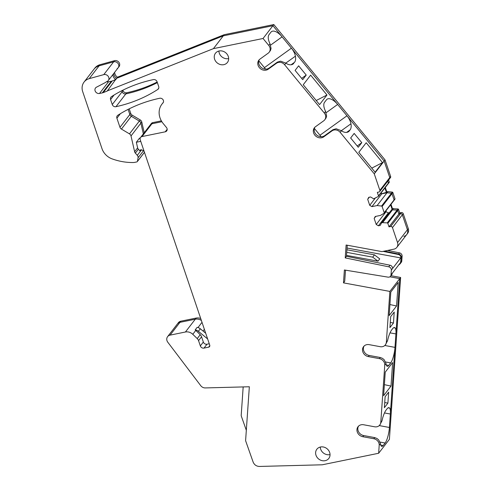 <?xml version="1.0" encoding="UTF-8"?>
<svg xmlns="http://www.w3.org/2000/svg" width="491" height="491" viewBox="0 0 491 491"><rect width="100%" height="100%" fill="white"/><g stroke="black" fill="none" stroke-linecap="round" stroke-linejoin="round"><path stroke-width="0.74" d="M386.349 342.264L387.595 340.65A10.262 2.48 -79.6 0 1 388.682 336.433A16.602 4.008 -79.6 0 1 391.726 329.866L392.548 328.798A16.602 4.008 -79.6 0 1 394.512 327.558A16.602 4.008 -79.6 0 1 395.2 327.982A10.262 2.48 -79.6 0 1 395.912 333.929L399.748 278.624L389.872 291.421L386.349 342.264A6.039 5.303 37.7 0 1 385.367 344.891A6.039 5.303 37.7 0 1 380.206 346.689L369.195 344.657A6.573 5.775 37.7 0 0 363.573 346.615A6.573 5.775 37.7 0 0 362.757 351.636A6.573 5.775 37.7 0 0 368.367 356.601L379.377 358.633A6.039 5.303 37.7 0 1 383.336 360.989A6.039 5.303 37.7 0 1 384.76 365.181L380.789 422.364A6.039 5.303 37.7 0 1 379.807 424.991A6.039 5.303 37.7 0 1 378.831 425.93A6.039 5.303 37.7 0 1 374.645 426.789L363.635 424.758A6.573 5.775 37.7 0 0 358.019 426.716A6.573 5.775 37.7 0 0 357.571 432.7A6.573 5.775 37.7 0 0 362.806 436.708L373.817 438.733A6.039 5.303 37.7 0 1 377.782 441.09A6.039 5.303 37.7 0 1 379.199 445.282L378.647 453.261L322.268 464.793L259.444 466.45C256.474 466.333 254.375 464.891 253.153 462.129L245.598 440.685L249.342 386.761L205.312 387.927A5.131 4.505 37.7 0 1 200.733 385.662L167.83 342.276A5.131 4.505 37.7 0 1 167.597 336.654A5.131 4.505 37.7 0 1 170.082 335.138L185.42 332.002A7.85 6.892 37.7 0 1 192.779 334.297L197.235 338.587A4.83 4.241 37.7 0 1 198.56 340.662L200.34 345.928L203.342 342.037L201.555 336.777L198.56 340.662M243.174 386.926L241.216 415.147A3.02 2.651 -142.3 0 0 241.376 416.27L246.316 430.294M389.872 291.421L343.491 282.871L344.387 269.982L388.007 277.139A3.02 2.651 37.7 0 0 390.529 276.224A3.02 2.651 37.7 0 0 391.02 274.911L391.358 270.068A3.02 2.651 37.7 0 0 388.725 266.809L345.228 257.904L346.118 245.015L381.9 251.607L393.917 249.152A6.039 5.303 37.7 0 0 396.845 247.366A6.039 5.303 37.7 0 0 397.532 242.56L392.469 227.597L402.344 214.8L407.407 229.757L397.532 242.56M314.878 127.237A6.573 5.775 -142.3 0 0 316.621 134.951A6.573 5.775 -142.3 0 0 324.619 135.694L323.741 136.836L332.039 130.858A6.039 5.303 37.7 0 1 336.225 129.998A6.039 5.303 37.7 0 1 340.189 132.355L374.271 173.832L379.868 190.367A1.51 1.326 37.7 0 1 378.966 192.018L377.321 192.355L378.512 195.872A0.601 0.528 37.7 0 1 378.315 196.468L373.663 198.812L370.552 196.959L368.772 197.321L367.691 199.297L369.729 205.324L371.926 206.631L377.119 205.569L381.556 206.048A0.601 0.528 37.7 0 1 382.108 206.49L384.214 212.707A0.601 0.528 37.7 0 1 384.011 213.303L380.457 215.42L375.259 216.482L374.173 218.464L376.216 224.485L378.408 225.792L380.187 225.43L381.722 222.626L387.258 222.883A0.601 0.528 37.7 0 1 387.81 223.331L389.001 226.848L390.64 226.511A1.51 1.326 37.7 0 1 392.469 227.597M323.741 136.836A6.573 5.775 37.7 0 1 315.437 135.817A6.573 5.775 37.7 0 1 314.393 127.777A6.573 5.775 37.7 0 1 315.455 126.752L323.759 120.774A6.039 5.303 37.7 0 0 324.729 119.829A6.039 5.303 37.7 0 0 325.711 117.208A6.039 5.303 37.7 0 0 324.293 113.016L325.576 111.377A12.072 5.585 -125.8 0 1 324.569 102.269L326.509 99.759A12.072 5.585 -125.8 0 1 327.061 99.219A12.072 5.585 -125.8 0 1 337.648 104.448L291.415 48.186A10.262 4.75 -125.8 0 1 295.416 56.164A16.602 7.678 -125.8 0 1 294.563 62.277L291.083 64.781M259.322 59.638A6.573 5.775 -142.3 0 0 261.071 67.347A6.573 5.775 -142.3 0 0 269.068 68.089L268.184 69.231L276.488 63.253A6.039 5.303 37.7 0 1 280.674 62.394A6.039 5.303 37.7 0 1 284.639 64.757L324.293 113.016M268.184 69.231A6.573 5.775 37.7 0 1 259.886 68.212A6.573 5.775 37.7 0 1 258.843 60.178A6.573 5.775 37.7 0 1 259.905 59.153L268.203 53.169A6.039 5.303 37.7 0 0 269.178 52.23A6.039 5.303 37.7 0 0 270.16 49.603A6.039 5.303 37.7 0 0 268.743 45.411L270.013 43.767A12.072 5.585 -125.8 0 1 269.019 34.671L270.958 32.154A12.072 5.585 -125.8 0 1 271.511 31.614A12.072 5.585 -125.8 0 1 282.092 36.843L272.928 25.692L223.301 35.843L116.514 78.351L107.228 91.031L103.22 92.627A6.039 5.303 37.7 0 1 102.324 92.891L99.507 93.468A3.621 3.179 37.7 0 1 95.641 91.866A3.621 3.179 37.7 0 1 95.53 87.969A3.621 3.179 37.7 0 1 96.475 87.183L105.43 82.525A6.039 5.303 37.7 0 1 106.467 81.801L107.29 81.371A3.922 3.449 37.7 0 0 108.315 80.518A3.922 3.449 37.7 0 0 108.118 76.197A3.922 3.449 37.7 0 0 103.773 74.62L89.221 78.646A12.072 10.606 37.7 0 0 84.078 82.046A12.072 10.606 37.7 0 0 82.709 91.682L101.999 148.675A15.092 13.257 37.7 0 0 112.144 158.894A57.355 50.377 37.7 0 0 121.234 161.422A57.355 50.377 37.7 0 0 133.46 162.515A6.039 5.303 37.7 0 0 134.479 162.404L136.725 161.944A1.209 1.062 37.7 0 0 137.449 161.336L144.44 152.271M270.59 45.129L282.092 36.843L272.928 25.692L263.053 38.488L268.743 45.411M263.053 38.488L213.425 48.64L107.228 90.915M143.857 150.541A4.229 3.713 37.7 0 1 141.758 149.921A1.209 1.062 37.7 0 0 140.168 151.087L138.358 149.239L135.356 153.124L137.302 155.316A3.02 2.651 37.7 0 1 138.069 157.771L137.449 161.336M135.356 153.124A3.02 2.651 37.7 0 1 134.626 151.731L131.011 135.933A3.02 2.651 37.7 0 0 129.477 133.871L139.352 121.074L131.306 116.287L139.352 121.074A3.02 2.651 -142.3 0 1 140.886 123.137L143.347 133.877L140.886 123.137A3.02 2.651 -142.3 0 0 139.352 121.074L140.23 119.933L132.183 115.146A3.02 2.651 -142.3 0 1 130.729 113.372L129.194 108.836M121.43 129.084A3.02 2.651 37.7 0 1 119.97 127.31L129.845 114.513A3.02 2.651 -142.3 0 0 131.306 116.287L121.43 129.084L129.477 133.871M119.97 127.31L116.895 118.208A3.02 2.651 37.7 0 1 117.239 115.808A3.02 2.651 37.7 0 1 117.834 115.262A149.7 131.484 37.7 0 1 159.716 98.261A3.02 2.651 37.7 0 1 162.951 99.581A3.02 2.651 37.7 0 1 163.049 102.834A3.02 2.651 37.7 0 1 162.889 103.024A17.21 15.111 37.7 0 0 161.956 104.11A17.21 15.111 37.7 0 0 163.202 123.536L166.474 127.519A3.02 2.651 37.7 0 1 166.688 130.925A3.02 2.651 37.7 0 1 165.228 131.821L142.046 136.559A3.02 2.651 37.7 0 0 140.586 137.455A3.02 2.651 37.7 0 0 140.242 139.855L209.737 345.173A1.811 1.59 37.7 0 1 208.65 347.155L209.823 345.633M209.258 343.755L206.999 344.216L204.004 348.101L208.65 347.155M204.004 348.101A3.02 2.651 37.7 0 1 200.34 345.928M315.995 455.243A7.549 6.629 37.7 0 1 316.855 449.234A7.549 6.629 37.7 0 1 323.796 447.092A7.549 6.629 37.7 0 1 329.664 452.45A7.549 6.629 37.7 0 1 328.804 458.453A7.549 6.629 37.7 0 1 321.863 460.595A7.549 6.629 37.7 0 1 315.995 455.243M110.579 99.556L112.261 104.528A3.02 2.651 37.7 0 0 115.956 106.7A149.7 131.484 37.7 0 0 157.758 89.466A3.02 2.651 37.7 0 0 158.347 88.932A3.02 2.651 37.7 0 0 158.691 86.526L157.083 81.782A3.02 2.651 37.7 0 0 153.401 79.603A149.7 131.484 37.7 0 0 111.518 96.61A3.02 2.651 37.7 0 0 110.923 97.157A3.02 2.651 37.7 0 0 110.579 99.556L114.084 95.015M228.29 56.428A7.549 6.629 37.7 0 1 227.431 62.437A7.549 6.629 37.7 0 1 220.49 64.579A7.549 6.629 37.7 0 1 214.622 59.227A7.549 6.629 37.7 0 1 215.481 53.218A7.549 6.629 37.7 0 1 222.423 51.076A7.549 6.629 37.7 0 1 228.29 56.428M390.94 275.69L400.631 277.476L389.406 439.322L378.647 453.261M362.806 436.708L363.69 435.56A6.573 5.775 37.7 0 1 358.498 426.176M363.69 435.56L374.701 437.591L376.941 438.457M377.008 438.5L378.684 439.924L380.47 443.637A12.072 2.915 -79.6 0 0 381.765 446.429A12.072 2.915 -79.6 0 0 383.195 445.527L385.134 443.017L380.04 442.078M380.789 422.364L382.035 420.75A10.262 2.48 -79.6 0 1 383.121 416.534A16.602 4.008 -79.6 0 1 386.172 409.967L386.994 408.899A16.602 4.008 -79.6 0 1 388.958 407.659A16.602 4.008 -79.6 0 1 389.639 408.082A10.262 2.48 -79.6 0 1 390.357 414.03L389.424 427.471A12.072 2.915 -79.6 0 1 385.134 443.017M170.082 335.138L180.841 321.194A5.131 4.505 -142.3 0 0 178.356 322.716L177.472 323.857A5.131 4.505 -142.3 0 1 179.958 322.335L195.295 319.199A7.85 6.892 -142.3 0 1 201.378 320.476A7.85 6.892 -142.3 0 0 195.295 319.199L179.958 322.335A5.131 4.505 -142.3 0 0 177.472 323.857L167.597 336.654M142.046 136.559L151.922 123.763L161.883 121.725L151.922 123.763A3.02 2.651 -142.3 0 0 150.461 124.653L151.338 123.511A3.02 2.651 -142.3 0 1 152.805 122.621L151.922 123.763A3.02 2.651 -142.3 0 0 150.461 124.653L140.586 137.455M130.729 113.372L129.845 114.513L128.108 109.383L129.845 114.513A3.02 2.651 -142.3 0 0 131.306 116.287L132.183 115.146M117.165 68.574A3.922 3.449 -142.3 0 0 118.19 67.721A3.922 3.449 -142.3 0 0 117.993 63.4A3.922 3.449 -142.3 0 0 113.648 61.823L99.096 65.849A12.072 10.606 -142.3 0 0 93.953 69.249L84.078 82.046M112.893 74.583A6.039 5.303 -142.3 0 0 115.631 79.493M114.655 72.3A6.039 5.303 -142.3 0 0 117.398 77.21L116.514 78.351A6.039 5.303 -142.3 0 1 113.777 73.441A6.039 5.303 -142.3 0 0 116.514 78.351L223.301 35.843L213.425 48.64M106.67 81.696A3.621 3.179 -142.3 0 0 108.499 81.813L111.316 81.236A6.039 5.303 -142.3 0 0 112.212 80.972L103.22 92.627M116.097 79.425L112.212 80.972M270.013 43.767L271.063 48.437L270.523 50.358M269.178 52.23L270.492 50.42M269.068 68.089L277.372 62.112L280.606 61.154L285.885 63.136L284.639 64.757M292.035 64.573L294.563 62.277M293.735 63.345A16.602 7.678 -125.8 0 1 292.98 64.088A16.602 7.678 -125.8 0 1 288.898 64.609A10.262 4.75 -125.8 0 1 285.885 63.136M310.65 75.135L303.242 84.734L319.567 104.601L326.975 95.002L310.65 75.135M306.231 75.08L302.708 79.652L295.097 70.391L298.626 65.825L306.231 75.08L301.658 78.376M325.564 111.371L326.613 116.036L326.073 117.957M324.729 119.829L326.042 118.024M324.619 135.694L332.923 129.71L336.157 128.759L341.429 130.735L340.189 132.355M117.398 77.21L224.184 34.701L273.812 24.55L385.03 159.894L374.271 173.832M347.591 132.177L349.291 130.95A16.602 7.678 -125.8 0 1 348.53 131.686A16.602 7.678 -125.8 0 1 344.449 132.214A10.262 4.75 -125.8 0 1 341.429 130.735M349.291 130.95L350.114 129.882L346.64 132.386M321.089 136.731L319.966 135.24L346.971 115.79L384.146 161.036L389.744 177.57L384.146 161.036L346.971 115.79A10.262 4.75 -125.8 0 1 350.967 123.769A16.602 7.678 -125.8 0 1 350.114 129.882M366.2 142.74L358.792 152.339L375.118 172.206L382.526 162.607L366.2 142.74M361.787 142.685L358.258 147.257L350.648 137.996L354.177 133.423L361.787 142.685L357.209 145.98M379.868 190.367L389.744 177.57A1.51 1.326 37.7 0 1 388.841 179.221M378.512 195.872L388.387 183.069L387.737 181.148L388.387 183.069A0.601 0.528 37.7 0 1 388.191 183.671M367.691 199.297L369.3 197.216M369.729 205.324L375.069 198.401M371.926 206.631L381.802 193.828L380.832 193.258L381.93 193.663L380.899 193.166M377.119 205.569L386.994 192.767L381.802 193.828L386.994 192.767L391.431 193.251A0.601 0.528 37.7 0 1 391.984 193.693L394.089 199.911A0.601 0.528 37.7 0 1 393.886 200.506M374.173 218.464L375.787 216.378M376.216 224.485L386.079 211.701L385.84 210.995M378.408 225.792L388.283 212.996L386.079 211.701M388.283 212.996L389.32 212.781L388.283 212.996L386.264 211.793L385.944 210.854L386.264 211.793L388.283 212.996M381.722 222.626L391.597 209.829L397.133 210.087A0.601 0.528 37.7 0 1 397.685 210.529L398.563 209.387A0.601 0.528 -142.3 0 0 398.011 208.945L392.481 208.687L390.996 204.305M382.82 222.405L393.573 208.46M389.001 226.848L398.876 214.045L397.685 210.529L398.876 214.045L399.754 212.904L401.399 212.572A1.51 1.326 -142.3 0 1 403.228 213.659L408.291 228.616L407.407 229.757A6.039 5.303 -142.3 0 1 406.72 234.563A6.039 5.303 -142.3 0 0 407.407 229.757L402.344 214.8L403.228 213.659M390.64 226.511L400.515 213.714L398.876 214.045L400.515 213.714A1.51 1.326 37.7 0 1 402.344 214.8A1.51 1.326 37.7 0 0 400.515 213.714L401.399 212.572M347.229 245.218L346.462 256.302L345.228 257.904M346.462 256.302L389.958 265.208L388.725 266.809M387.626 250.441L399.484 252.865A3.02 2.651 -142.3 0 1 402.111 256.13L392.591 268.473A3.02 2.651 -142.3 0 0 389.958 265.208M398.698 264.753A3.02 2.651 -142.3 0 0 400.048 263.888A3.02 2.651 -142.3 0 0 400.539 262.575L391.02 274.911M402.111 256.13L401.779 260.973A3.02 2.651 -142.3 0 1 401.288 262.286L400.404 263.428A3.02 2.651 -142.3 0 0 400.895 262.114L401.233 257.272A3.02 2.651 -142.3 0 0 398.6 254.007L384.392 251.097L398.6 254.007A3.02 2.651 -142.3 0 1 401.233 257.272L400.539 262.575M390.529 276.224L391.763 274.629A3.02 2.651 -142.3 0 0 392.254 273.315M345.498 270.167L344.725 281.269L343.491 282.871M400.631 277.476L399.748 278.624L389.885 276.801L399.748 278.624L395.912 333.929L390.038 332.849M398.201 282.448L390.793 292.047L389.16 315.584L396.568 305.985L398.201 282.448M393.463 323.017L394.224 312.043L390.695 316.615L389.934 327.589L393.463 323.017L390.29 322.434M387.595 340.65L385.367 344.891M368.367 356.601L369.244 355.459A6.573 5.775 37.7 0 1 364.058 346.075M369.244 355.459L380.255 357.491L382.501 358.356M382.569 358.399L384.238 359.823L386.03 363.536A12.072 2.915 -79.6 0 0 387.325 366.329A12.072 2.915 -79.6 0 0 388.749 365.427L390.695 362.917L385.595 361.977M384.484 412.949L390.357 414.03L394.979 347.37A12.072 2.915 -79.6 0 1 390.695 362.917M385.239 372.147L383.606 395.685L391.008 386.092L392.64 362.548L385.239 372.147M387.902 403.117L388.663 392.143L385.134 396.716L384.373 407.69L387.902 403.117L384.735 402.534M382.035 420.75L379.807 424.991M320.285 447.049A7.549 6.629 -142.3 0 0 320.666 449.185A7.549 6.629 -142.3 0 0 330.044 454.58M122.879 90.184L122.136 91.731L121.799 90.731L122.136 91.731A3.02 2.651 -142.3 0 0 125.831 93.904A149.7 131.484 -142.3 0 0 157.365 82.623A149.7 131.484 -142.3 0 1 125.831 93.904L115.956 106.7M218.912 51.033A7.549 6.629 -142.3 0 0 219.293 53.169A7.549 6.629 -142.3 0 0 228.671 58.564M389.424 427.471L379.248 425.599M326.141 112.734L337.648 104.448L282.092 36.843M265.539 69.127L264.416 67.641L291.415 48.186M326.975 95.002L316.216 100.526M382.526 162.607L371.767 168.131M400.865 257.953L347.033 248.035M400.877 257.726A3.02 2.651 -142.3 0 0 398.25 254.467L383.097 251.361M377.978 261.175L372.694 257.149L374.461 254.86L379.739 258.892L377.978 261.175L346.523 255.381M389.928 304.555L396.568 305.985M390.357 414.03L394.979 347.37L384.809 345.498M384.367 384.656L391.008 386.092M258.831 60.841L264.416 67.641M314.381 128.446L319.966 135.24M374.461 254.86L346.91 249.784M372.694 257.149L346.732 252.362M152.805 122.621L161.367 120.866M144.225 132.73L141.77 121.989A3.02 2.651 -142.3 0 0 140.23 119.933M114.532 60.675L113.648 61.823A3.922 3.449 -142.3 0 1 117.993 63.4A3.922 3.449 -142.3 0 1 118.19 67.721L119.074 66.58A3.922 3.449 -142.3 0 0 118.871 62.253A3.922 3.449 -142.3 0 0 114.532 60.675L99.98 64.708A12.072 10.606 -142.3 0 0 94.837 68.108L93.953 69.249A12.072 10.606 -142.3 0 1 99.096 65.849L89.221 78.646M385.03 159.894L390.627 176.429A1.51 1.326 -142.3 0 1 390.455 177.632L389.572 178.773A1.51 1.326 37.7 0 0 389.744 177.57L390.627 176.429M389.068 182.529A0.601 0.528 -142.3 0 0 389.271 181.928L388.62 180.007M385.3 187.47L386.785 191.852L386.386 192.362L381.93 193.663M381.556 206.048L391.431 193.251L386.994 192.767L387.878 191.625L386.785 191.852M387.878 191.625L392.315 192.11A0.601 0.528 -142.3 0 1 392.868 192.552L394.973 198.763A0.601 0.528 -142.3 0 1 394.77 199.364M398.563 209.387L399.754 212.904M403.792 236.355A6.039 5.303 -142.3 0 0 406.72 234.563L407.604 233.421A6.039 5.303 -142.3 0 0 408.291 228.616M180.841 321.194L196.173 318.058L185.42 332.002M200.715 318.524A7.85 6.892 -142.3 0 0 196.173 318.058M123.02 90.59A3.02 2.651 -142.3 0 0 126.715 92.756A149.7 131.484 -142.3 0 0 157.163 82.028M395.912 333.929L394.979 347.37M400.048 263.888L400.404 263.428A3.02 2.651 -142.3 0 0 400.895 262.114L401.779 260.973M392.481 208.687L391.597 209.829L397.133 210.087A0.601 0.528 37.7 0 1 397.685 210.529L387.81 223.331M392.082 209.197L390.603 204.821M392.315 192.11L391.431 193.251A0.601 0.528 37.7 0 1 391.984 193.693L394.089 199.911A0.601 0.528 37.7 0 1 394.021 200.389L394.899 199.248M386.386 192.362L384.901 187.985M389.271 181.928L388.387 183.069A0.601 0.528 37.7 0 1 388.32 183.554L389.203 182.413M346.971 115.79L337.648 104.448M273.812 24.55L272.928 25.692L223.301 35.843L224.184 34.701M103.773 74.62L113.648 61.823L99.096 65.849L99.98 64.708M112.261 104.528L122.136 91.731A3.02 2.651 -142.3 0 0 125.831 93.904L126.715 92.756M388.418 212.824L389.541 212.499M198.37 331.302L200.31 328.786A5.739 5.039 37.7 0 0 197.13 327.38L195.185 329.891A5.739 5.039 37.7 0 1 198.37 331.302L207.625 338.937M200.31 328.786L205.692 333.229M195.185 329.891A7.85 6.892 37.7 0 1 195.78 330.412L192.779 334.297M197.235 338.587L200.23 334.702L195.78 330.412M200.23 334.702A4.83 4.241 37.7 0 1 201.555 336.777M206.999 344.216A3.02 2.651 37.7 0 1 203.342 342.037M138.358 149.239A3.02 2.651 37.7 0 1 137.627 147.846L136.345 142.249L140.745 141.347M136.345 142.249L139.518 138.131L140.279 137.977M140.273 151.4L141.506 149.804M373.817 438.733L374.701 437.591M379.199 445.282L380.47 443.637M202.01 322.342L197.983 327.558M203.053 331.051L204.373 329.332M205.269 331.971L204.839 332.524M167.179 129.286L165.228 131.821M163.19 102.631L162.889 103.024M120.399 113.666L116.895 118.208M141.77 121.989L131.011 135.933M134.626 151.731L137.627 147.846M137.302 155.316L141.549 149.823M143.654 150.528L138.069 157.771M108.499 81.813L99.507 93.468M111.316 81.236L102.324 92.891M276.488 63.253L277.372 62.112M332.039 130.858L332.923 129.71M382.108 206.49L392.868 192.552M384.214 212.707L394.973 198.763M387.258 222.883L398.011 208.945M392.591 268.473L391.358 270.068M379.377 358.633L380.255 357.491M384.76 365.181L386.03 363.536M158.716 88.227L157.758 89.466M383.195 445.527L380.758 445.079M285.811 63.081L295.416 56.164M341.362 130.686L350.967 123.769M399.484 252.865L398.25 254.467M395.2 327.982L393.721 327.712M388.749 365.427L386.313 364.979M389.639 408.082L388.166 407.812M140.168 151.087L141.199 149.749M163.374 102.269L161.956 104.11M144.458 152.32L137.308 161.588M118.19 67.721L108.315 80.518M379.696 191.57L389.572 178.773M378.444 196.351L388.32 183.554M384.146 213.186L394.021 200.389M406.72 234.563L396.845 247.366"/></g></svg>
